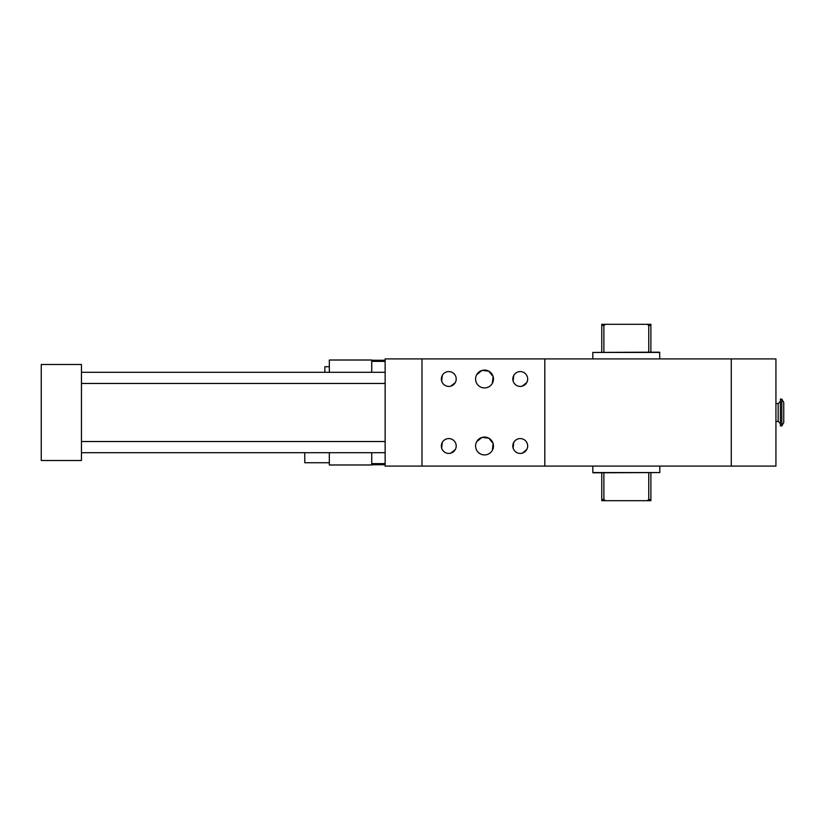 <?xml version="1.0" encoding="UTF-8"?>
<svg xmlns="http://www.w3.org/2000/svg" width="825" height="825" viewBox="0 0 825 825"><rect width="100%" height="100%" fill="white"/><g stroke="black" fill="none" stroke-linecap="round" stroke-linejoin="round"><path stroke-width="1.24" d="M421.988 358.906L421.988 466.094L385.141 466.094L385.141 358.906L544.809 358.906L544.809 466.094L421.988 466.094M731.27 358.906L731.27 466.094L775.933 466.094L775.933 358.906L544.809 358.906M731.27 466.094L544.809 466.094M492.36 383.285A8.931 8.931 0 0 0 488.802 371.168A8.931 8.931 0 0 0 476.675 374.725A8.931 8.931 0 0 0 480.233 386.843A8.931 8.931 0 0 0 492.36 383.285L493.103 376.53M476.675 441.715A8.931 8.931 0 0 0 480.233 453.832A8.931 8.931 0 0 0 492.36 450.275A8.931 8.931 0 0 0 488.802 438.157A8.931 8.931 0 0 0 476.675 441.715L481.955 437.436M513.738 442.437A7.425 7.425 0 0 0 516.687 452.512A7.425 7.425 0 0 0 526.763 449.553A7.425 7.425 0 0 0 523.803 439.488A7.425 7.425 0 0 0 513.738 442.437L513.129 448.088M455.297 449.553A7.425 7.425 0 0 0 452.347 439.488A7.425 7.425 0 0 0 442.272 442.437A7.425 7.425 0 0 0 445.232 452.512A7.425 7.425 0 0 0 455.297 449.553L450.873 453.121M455.297 382.563A7.425 7.425 0 0 0 452.347 372.488A7.425 7.425 0 0 0 442.272 375.447A7.425 7.425 0 0 0 445.232 385.512A7.425 7.425 0 0 0 455.297 382.563L450.873 386.121M526.763 382.563A7.425 7.425 0 0 0 523.803 372.488A7.425 7.425 0 0 0 513.738 375.447A7.425 7.425 0 0 0 516.687 385.512A7.425 7.425 0 0 0 526.763 382.563L522.338 386.121M650.884 352.203L648.759 352.203L648.759 325.411L650.884 325.411L650.884 352.203L659.587 352.203L659.814 358.906M659.814 352.43L592.824 352.43L592.824 358.906M385.141 360.247L371.745 360.247M385.141 361.36L371.745 361.36L371.724 360.02L371.724 372.302M371.745 361.36L371.745 372.302M371.745 452.698L371.724 464.98L329.319 464.98L329.319 452.698M385.141 464.753L371.745 464.753M385.141 372.302L81.448 372.302M385.141 452.698L81.448 452.698M659.814 466.094L659.814 472.57L592.824 472.57L592.824 466.094M476.675 374.725L481.955 370.446M482.048 370.425L488.761 371.147M488.843 371.188L493.072 376.448M482.048 437.415L488.761 438.137M488.843 438.178L493.072 443.438M493.103 443.53L492.36 450.275M526.763 449.553L522.338 453.121M441.664 448.088L442.272 442.437M441.664 381.098L442.272 375.447M513.129 381.098L513.738 375.447M648.759 352.203L592.824 352.43M81.448 364.485L81.448 460.515L41.25 460.515L41.25 364.485L81.448 364.485M593.041 472.797L659.814 472.57M603.879 352.203L603.879 325.411L601.755 325.411L601.755 352.203M371.724 452.698L371.724 464.98M603.879 472.797L603.879 499.589L601.755 499.589L601.755 500.703L650.884 500.703L650.884 499.589L648.759 499.589L647.068 500.703M601.755 472.797L601.755 499.589M650.884 472.797L650.884 499.589M648.759 472.797L648.759 499.589M650.884 325.411L650.884 324.297L647.068 324.297L648.759 325.411M603.879 325.411L605.571 324.297L647.068 324.297M601.755 325.411L601.755 324.297L605.571 324.297M371.724 360.02L329.319 360.02L329.319 372.302M603.879 499.589L605.571 500.703M780.398 418.925L780.398 425.896L781.811 425.896L781.811 399.104L780.398 399.104L780.398 418.925M324.854 372.302L324.854 366.723L329.319 366.723M329.319 462.743L304.755 462.743L304.755 452.698M781.811 425.896L783.75 422.544L783.75 402.456L781.811 399.104M385.141 463.64L371.745 463.64M385.141 383.47L81.448 383.47M385.141 441.53L81.448 441.53M775.933 403.569L778.171 403.569L778.171 421.431L780.398 423.668M775.933 421.431L778.171 421.431M778.171 403.569L780.398 401.332"/></g></svg>
